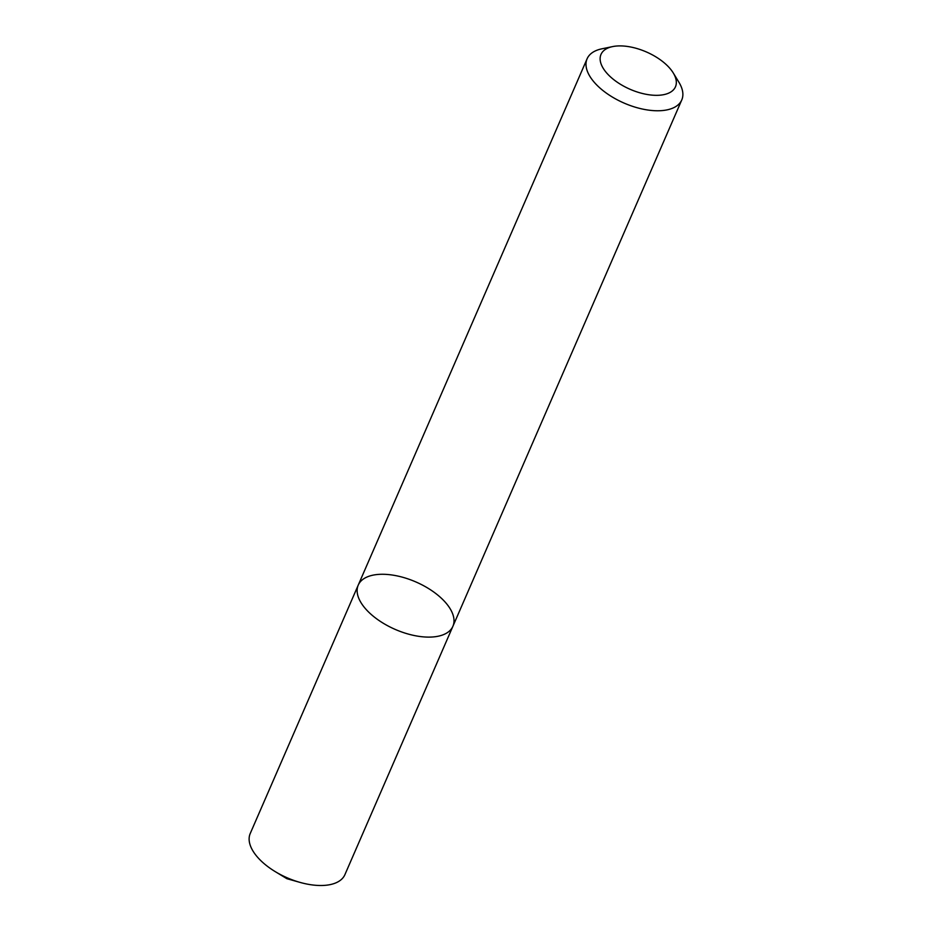 <?xml version="1.0" encoding="UTF-8"?>
<svg xmlns="http://www.w3.org/2000/svg" width="932" height="932" viewBox="0 0 932 932"><rect width="100%" height="100%" fill="white"/><g stroke="black" fill="none" stroke-linecap="round" stroke-linejoin="round"><path stroke-width="1.4" d="M432.168 637.01A51.609 25.886 -156.5 0 1 378.136 619.897A51.609 25.886 -156.5 0 1 358.238 585.11A51.609 25.886 -156.5 0 1 415.893 581.952A51.609 25.886 -156.5 0 1 452.905 626.281A51.609 25.886 -156.5 0 1 432.168 637.01A51.609 25.886 -156.5 0 1 378.136 619.897A51.609 25.886 -156.5 0 1 358.238 585.11L250.23 833.511A51.609 25.886 -156.5 0 0 275.15 871.571A51.609 25.886 -156.5 0 0 300.069 882.406A51.609 25.886 -156.5 0 0 324.161 885.4A51.609 25.886 -156.5 0 0 344.898 874.67L452.905 626.281A51.609 25.886 -156.5 0 1 432.168 637.01M673.277 72.987L678.985 82.366A51.609 25.886 -156.5 0 1 681.77 99.934A51.609 25.886 -156.5 0 1 661.033 110.663A51.609 25.886 -156.5 0 1 606.988 93.561A51.609 25.886 -156.5 0 1 587.102 58.774A51.609 25.886 -156.5 0 1 601.851 48.825L612.592 46.6A40.6 20.364 -156.5 0 1 673.277 72.987A40.6 20.364 -156.5 0 1 659.157 95.25A40.6 20.364 -156.5 0 1 608.107 74.548A40.6 20.364 -156.5 0 1 612.592 46.6M587.102 58.774L358.238 585.11M681.77 99.934L452.905 626.281M275.15 871.571L286.87 878.69L300.069 882.406"/></g></svg>
